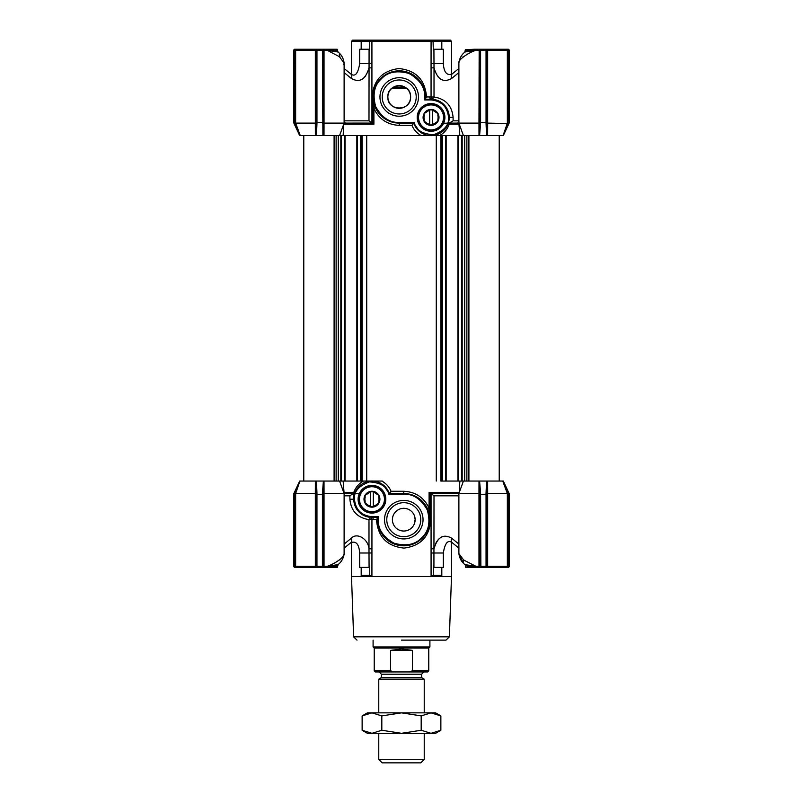 <?xml version="1.0" encoding="UTF-8"?>
<svg xmlns="http://www.w3.org/2000/svg" width="803" height="803" viewBox="0 0 803 803"><rect width="100%" height="100%" fill="white"/><g stroke="black" fill="none" stroke-linecap="round" stroke-linejoin="round"><path stroke-width="1.2" d="M425.359 99.241L425.359 96.962A26.138 26.138 0 0 0 399.232 70.835A26.138 26.138 0 0 0 373.094 96.962A26.138 26.138 0 0 0 399.232 123.1L413.776 123.1A18.178 18.178 0 0 0 449.228 117.419A18.178 18.178 0 0 0 431.04 99.241L425.359 99.241L424.677 99.923L431.04 99.923C441.6 101.037 447.432 106.869 448.546 117.419C449.208 125.067 444.22 130.839 433.57 134.733C422.248 134.051 415.824 129.945 414.278 122.417L399.232 122.417C389.786 122.869 381.947 117.629 375.714 106.709C372.401 94.573 374.238 85.329 381.224 78.965C387.588 71.979 396.833 70.132 408.968 73.454C419.889 79.688 425.128 87.527 424.677 96.962L424.677 99.923M419.578 131.531L413.776 123.1L414.278 122.417M324.031 123.11L344.116 123.11L344.116 63.056L339.368 56.652L327.353 50.378L324.031 50.378L324.031 123.11L323.097 123.291L323.097 122.287L316.954 122.437L316.954 123.572L316.272 123.291L315.96 135.597L322.906 135.597L322.415 50.378L321.963 49.244L299.8 49.244M365.706 123.1L359.342 123.1M387.869 96.962A11.362 11.362 0 0 1 399.232 85.6A11.362 11.362 0 0 1 410.594 96.962C411.216 111.697 387.106 111.567 387.869 96.962C387.086 82.358 411.236 82.257 410.594 96.962A11.362 11.362 0 0 1 399.232 108.325A11.362 11.362 0 0 1 387.869 96.962M399.232 79.979A16.983 16.983 0 0 1 416.215 96.962A16.983 16.983 0 0 1 399.232 113.956A16.983 16.983 0 0 1 382.238 96.962A16.983 16.983 0 0 1 399.232 79.979M399.232 116.224A19.262 19.262 0 0 1 379.97 96.962A19.262 19.262 0 0 1 399.232 77.71A19.262 19.262 0 0 1 418.483 96.962A19.262 19.262 0 0 1 399.232 116.224M444.892 117.419A13.852 13.852 0 0 0 431.04 103.567A13.852 13.852 0 0 0 417.199 117.419A13.852 13.852 0 0 0 431.04 131.27A13.852 13.852 0 0 0 444.892 117.419M443.758 117.419A12.718 12.718 0 0 0 431.04 104.711A12.718 12.718 0 0 0 418.333 117.419A12.718 12.718 0 0 0 431.04 130.136A12.718 12.718 0 0 0 443.758 117.419M423.462 87.186L418.313 79.106M371.94 123.08L368.989 120.831L369.079 49.244L369.701 49.244L369.701 41.284L371.919 41.284L371.94 123.08L373.094 121.966A1.134 1.134 0 0 1 371.96 123.1L345.822 123.16C344.768 124.324 344.065 124.626 343.714 124.084M480.575 123.572L479.592 135.597L486.528 135.597L486.046 123.21L486.728 122.919L486.728 122.287L486.046 122.437L486.046 50.378L485.594 49.244L481.037 49.244L479.903 50.378L479.903 122.919L480.585 123.21L479.903 123.291L479.592 135.597L463.431 135.597L459.216 124.013M459.848 135.597L458.884 123.13L458.884 63.056C459.999 54.995 464.817 52.396 464.817 52.034C464.827 52.386 460.009 54.985 458.884 63.046C457.78 60.265 467.145 53.209 475.647 50.378L464.827 52.034C466.382 50.288 470.106 49.354 475.998 49.244L475.848 50.378L475.998 49.244L466.292 51.111M437.223 100.325L432.255 99.281L434.011 97.012C445.635 98.889 451.999 105.695 453.103 117.419L453.103 120.831L449.228 123.1L457.258 123.15C458.433 124.375 459.105 124.686 459.286 124.084L459.286 124.234M369.079 49.244L359.664 49.244L359.664 63.648C357.837 74.93 354.514 76.697 350.861 74.006A5.681 3.483 129.2 0 1 351.282 78.413L344.116 72.561M458.884 72.561L451.718 78.413A5.681 3.483 50.8 0 1 452.139 74.006C446.88 75.853 443.949 72.4 443.336 63.648L443.336 49.244L433.921 49.244L434.011 67.853L431.06 67.853L431.081 41.284L371.919 41.284L372.592 40.15L433.038 40.15L433.299 49.244L433.921 49.244M372.592 40.15L369.962 40.15L369.701 41.284L361.45 41.284L361.45 49.244M441.55 49.244L441.55 41.284L440.295 40.15L433.038 40.15M440.295 40.15L450.363 40.15L451.497 41.284L431.081 41.284L430.408 40.15M344.116 68.506L351.503 74.468L351.503 41.284L361.45 41.284L362.705 40.15L352.637 40.15L351.503 41.284M399.232 122.417L399.282 125.378C387.458 124.786 378.996 119.155 373.907 108.475L373.094 96.962L374.118 104.219M374.359 105.012L375.332 107.552L381.917 116.545L391.643 121.976M431.091 135.597L442.604 131.451M448.204 111.406L445.263 106.086M432.255 99.281L431.04 99.241A2.268 1.285 -90 0 1 429.756 96.962L431.06 97.012L432.255 99.281M425.359 98.96L426.503 96.962L429.756 96.962M372.15 123.08L372.15 96.962C373.465 80.079 382.409 70.614 399.001 68.556C415.994 70.363 425.158 79.838 426.503 96.962L425.359 96.962A26.138 26.138 0 0 0 399.232 70.835A26.138 26.138 0 0 0 373.094 96.962L373.094 122.066L373.907 124.234L373.907 108.475L375.332 107.552M413.756 123.1L411.959 125.378L399.282 125.378M449.228 123.15L449.228 124.234C447.331 129.363 444.099 133.147 439.522 135.597L421.214 135.597C416.958 133.278 413.876 129.875 411.959 125.378M343.694 124.274L343.152 135.597M340.833 135.597L340.833 481.047L338.274 481.047L338.274 135.597L421.214 135.597M372.08 123.09L345.752 123.1M373.094 122.066A1.134 1.094 -0 0 1 372.06 123.15L371.96 123.1M457.168 123.1L449.891 123.1M503.079 135.597L507.355 123.11L508.369 123.291L502.919 135.597M500.811 49.244L508.319 49.244L508.771 50.378L508.771 122.287L509.453 122.437L508.771 122.287L509.453 122.437L508.921 123.572L487.672 123.11L487.632 135.597L502.728 135.597M487.632 135.597L487.04 135.597L486.728 123.291L486.728 50.378L485.986 49.314A1.134 1.134 0 0 1 486.728 50.378L485.594 49.244L487.461 49.244L487.662 50.378L487.662 123.11L486.046 123.572M486.528 135.597L487.04 135.597L486.528 135.597M324.041 123.11L324 135.597L339.569 135.597L343.875 123.782M324 135.597L323.408 135.597L323.097 123.291L322.425 123.572M316.954 123.572L316.472 135.597L315.368 135.597L315.328 123.11L295.645 123.11L300.272 135.597L315.368 135.597M300.272 135.597L294.229 122.287L293.547 122.437L293.547 50.378L294.681 49.244L293.547 50.378L294.279 49.314L293.547 50.378L294.229 50.378L294.52 49.314L294.52 50.378L295.645 50.378L295.645 123.11L294.079 123.572L293.547 122.437L294.229 122.287L293.547 122.437M299.69 135.597L294.079 123.572L299.921 135.597L294.631 123.291L294.079 123.572L294.631 123.291M344.075 124.234L373.907 124.234L372.06 123.15M351.282 78.413C359.634 83.1 365.536 79.577 368.989 67.853L371.94 67.853M458.884 122.548L457.258 123.15M508.921 123.572L503.31 135.597M486.046 123.21L486.046 122.437L480.585 122.437L480.585 123.21M479 135.597L478.959 123.11L458.884 123.11L459.125 123.782M478.959 123.11L479.903 122.919M338.173 52.034L327.353 50.378L327.002 49.244C333.054 49.294 336.778 50.228 338.173 52.034C338.173 52.386 342.991 54.985 344.116 63.046L344.116 63.066M345.822 123.16L344.116 122.548M327.152 50.378L326.801 49.244L323.83 49.244L324.031 50.378L316.954 50.378L316.954 122.437L316.272 122.287L316.272 123.291L315.338 123.11L315.338 50.378L295.645 50.378A1.134 1.114 90 0 1 296.759 49.244L317.406 49.244L316.272 50.378L316.272 122.287M369.962 40.15L362.705 40.15M344.106 63.317L343.644 64.581M509.092 123.21L508.369 123.291M507.355 123.11L507.355 50.378A1.134 1.114 -90 0 0 506.241 49.244L508.721 49.314L509.453 50.378L509.453 122.437M479.903 122.287L480.585 122.437L480.585 50.378L479.903 50.378A1.134 1.134 0 0 1 480.636 49.314L480.104 49.736M322.415 123.21L323.097 122.919M316.954 123.21L316.272 122.919L316.272 50.378A1.134 1.134 0 0 1 317.014 49.314L316.472 49.736M293.908 123.21L294.52 122.919L294.229 50.378L294.229 122.287M336.728 51.121L327.032 49.244M322.123 49.314L323.83 49.244M322.896 49.736L322.364 49.314A1.134 1.134 0 0 1 323.097 50.378L323.097 122.287M339.338 54.674L339.87 56.591M462.96 57.174L463.13 56.591M508.721 49.314L509.453 50.378L508.319 49.244L508.771 122.287M506.241 49.244L487.461 49.244M480.877 49.314L480.585 50.378L508.771 50.378M486.728 122.287L486.728 50.378M478.969 123.11L479.17 49.244L476.199 49.244L481.037 49.244L479.903 50.378L475.848 50.378M294.5 49.254L296.759 49.244M323.288 49.244L326.801 49.244M322.364 49.314L323.097 50.378L322.364 49.314M479.17 49.244L481.037 49.244M485.745 49.314L486.528 49.736M317.255 49.314L316.272 50.378L317.406 49.244M443.597 123.26L447.291 123.16M401.5 640.132L445.986 640.132L401.5 640.132M457.68 493.624L430.85 493.564L430.85 519.682C429.535 536.565 420.591 546.03 403.999 548.088C387.006 546.281 377.842 536.805 376.497 519.682L371.94 519.631L370.745 517.363L368.989 519.631C357.365 517.754 351.001 510.949 349.897 499.225L349.897 495.812L353.109 493.544L345.832 493.544L353.772 493.544L353.772 499.225A18.178 18.178 0 0 1 389.224 493.544L383.422 485.112M388.722 494.226L389.224 493.544L403.768 493.544A26.138 26.138 0 0 1 429.906 519.682A26.138 26.138 0 0 1 403.768 545.809A26.138 26.138 0 0 1 377.641 519.682L377.641 517.403L378.323 516.72L371.96 516.72C361.4 515.606 355.568 509.775 354.454 499.225C353.792 491.577 358.78 485.805 369.43 481.91C380.752 482.593 387.176 486.698 388.722 494.226L403.768 494.226L403.768 493.544A26.138 26.138 0 0 1 429.906 519.682A26.138 26.138 0 0 1 403.768 545.809A26.138 26.138 0 0 1 377.641 519.682L376.497 519.682L377.641 517.684M464.505 564.308L464.817 564.609C464.827 564.258 460.009 561.658 458.884 553.598L463.632 559.992L475.848 566.266L476.199 567.4L480.636 567.33A1.134 1.134 0 0 1 479.903 566.266L478.969 566.266L478.969 493.534L458.884 493.514L458.884 553.588M478.969 493.534L479.903 493.353L479.903 494.357L486.046 494.206L486.046 493.072L486.728 493.353L487.04 481.047L487.632 481.047L487.672 493.534L507.355 493.534L502.728 481.047L503.31 481.047L509.453 494.206L509.453 566.266L508.319 567.4L465.82 567.4L470.126 566.948M451.497 542.176L451.497 576.494L441.811 576.494L441.55 575.36L433.299 575.36L431.081 576.494L351.503 576.494L353.611 636.839L449.389 636.839L445.986 640.132M441.55 575.36L441.55 567.4M430.85 493.564L429.906 494.678A1.134 1.134 0 0 1 431.04 493.544L434.011 495.812L433.921 567.4L443.336 567.4L443.336 552.996C445.163 541.714 448.486 539.947 452.139 542.637A5.681 3.483 -50.8 0 1 451.718 538.231L458.884 544.083M371.919 552.996L359.664 552.996L359.664 567.4L369.079 567.4L368.989 548.79L371.94 548.79L371.919 576.494L369.701 575.36L369.701 567.4L369.079 567.4M343.152 481.047L344.116 493.514L344.116 553.588C345.38 556.258 335.714 563.505 327.353 566.266L338.173 564.609C338.173 564.258 342.991 561.658 344.116 553.598C343.001 561.648 338.183 564.248 338.183 564.609L338.173 564.609C336.618 566.356 332.894 567.289 327.002 567.4L336.708 565.533M343.714 492.41L343.714 492.56C343.905 491.958 344.587 492.269 345.742 493.494L353.109 493.544M403.768 538.933A19.262 19.262 0 0 0 423.03 519.682A19.262 19.262 0 0 0 403.768 500.42A19.262 19.262 0 0 0 384.517 519.682A19.262 19.262 0 0 0 403.768 538.933M403.768 536.665A16.983 16.983 0 0 0 420.762 519.682A16.983 16.983 0 0 0 403.768 502.688A16.983 16.983 0 0 0 386.785 519.682A16.983 16.983 0 0 0 403.768 536.665M371.96 511.933A12.718 12.718 0 0 0 384.667 499.225A12.718 12.718 0 0 0 371.96 486.508A12.718 12.718 0 0 0 359.242 499.225A12.718 12.718 0 0 0 371.96 511.933M358.108 499.225A13.852 13.852 0 0 0 371.96 513.077A13.852 13.852 0 0 0 385.801 499.225A13.852 13.852 0 0 0 371.96 485.373A13.852 13.852 0 0 0 358.108 499.225M344.116 493.514L324.031 493.534L324.031 566.266L323.097 566.266L323.408 481.047L339.569 481.047L343.784 492.63M403.768 531.044A11.362 11.362 0 0 0 415.131 519.682A11.362 11.362 0 0 0 403.768 508.319A11.362 11.362 0 0 0 392.406 519.682A11.362 11.362 0 0 0 403.768 531.044M415.131 519.31L414.338 515.496M407.111 508.811L405.555 508.45M405.515 530.903L407.101 530.542M414.308 523.947L415.131 519.682M374.228 481.047L382.228 481.047M441.811 576.494L441.811 567.4L441.811 576.494L431.081 576.494L431.06 493.564L457.248 493.544M451.718 538.231C443.366 533.543 437.464 537.056 434.011 548.79L431.06 548.79M433.921 567.4L433.299 567.4L433.299 575.36M379.709 529.87L384.687 537.538M369.701 575.36L361.45 575.36L361.189 576.494L361.189 567.4M361.45 567.4L361.189 576.494M403.768 493.544L403.718 491.265C415.542 491.858 424.004 497.489 429.093 508.169L429.906 519.682L429.906 494.578A1.134 1.094 180 0 1 430.94 493.494L430.92 493.544M430.85 519.682L429.906 519.682L429.826 517.554M429.776 517.022L429.495 515.054M429.364 514.372L427.668 509.092L421.083 500.098L411.357 494.668M437.294 493.544L447.161 493.544M354.796 505.238L357.736 510.557M429.906 494.678L429.093 492.41L430.94 493.494M359.403 493.373L355.709 493.484M370.745 517.363L371.96 517.403A18.178 18.178 0 0 1 353.772 499.225L353.772 492.41C355.669 487.28 358.901 483.496 363.478 481.047L371.96 481.047L365.174 482.352M373.244 519.682A2.268 1.285 90 0 0 371.96 517.403A18.178 18.178 0 0 1 353.772 499.225L349.897 499.225M327.152 566.266L326.801 567.4L323.83 567.4L324.031 566.266L327.353 566.266L327.002 567.4M377.641 517.403L371.96 517.403L371.96 516.72M458.925 492.41L429.093 492.41L429.093 508.169L427.668 509.092M459.306 492.369L459.848 481.047M340.833 481.047L381.786 481.047C386.042 483.366 389.124 486.769 391.041 491.265L389.244 493.544M459.286 492.41L459.286 492.56C458.935 492.018 458.232 492.319 457.178 493.484M464.827 564.609L475.647 566.266L475.998 567.4C469.946 567.35 466.222 566.416 464.827 564.609L464.827 564.609M344.116 493.534L343.684 492.349M371.96 481.047L381.786 481.047M302.189 567.4L315.539 567.4L294.279 567.33L294.229 494.357L293.547 494.206L294.229 494.357L293.908 493.433L293.547 494.206L294.079 493.072L294.631 493.353L300.081 481.047M299.921 481.047L295.645 493.534L315.328 493.534L315.368 481.047L300.272 481.047M315.368 481.047L315.96 481.047L316.272 494.357L323.097 494.357M324.031 493.534L322.425 493.072L323.408 481.047L315.96 481.047L316.472 481.047L316.954 493.072L315.328 493.534L315.338 566.266L295.645 566.266A1.134 1.114 90 0 0 296.759 567.4M478.959 493.534L479 481.047L463.261 481.047M362.143 481.047L362.143 135.597L440.857 135.597L440.857 481.047L461.855 481.047M479 481.047L479.592 481.047L479.903 493.353L480.585 493.433L480.877 567.33L480.104 566.908M486.046 493.072L486.528 481.047L479.592 481.047L480.575 493.072M502.728 481.047L487.632 481.047M463.662 561.97L463.13 560.052M340.04 559.47L339.87 560.052M480.585 493.433L479.903 493.725L479.903 566.266L486.046 566.266L486.046 494.206L486.728 494.357L486.728 493.353L487.662 493.534L487.662 566.266L507.355 566.266L507.355 493.534L509.453 494.206M486.528 566.908L485.594 567.4L486.728 566.266A1.134 1.134 0 0 1 485.986 567.33L486.728 566.266L487.662 566.266L487.461 567.4L476.199 567.4M466.272 565.523L475.968 567.4M324 481.047L324.041 493.534M294.079 493.072L299.69 481.047M503.31 481.047L508.921 493.072L508.369 493.353L503.079 481.047M294.631 493.353L295.645 493.534L294.52 493.725L294.681 567.4L293.547 566.266L293.547 494.206L294.229 494.357M505.499 567.4L502.869 567.4L505.499 567.4M479.903 494.357L479.903 566.266L480.636 567.33L479.903 566.266M326.801 567.4L337.18 567.4L338.173 564.609M322.896 566.908L322.123 567.33L322.415 566.266L323.097 566.266A1.134 1.134 0 0 1 322.364 567.33L323.83 567.4M316.954 493.072L316.954 566.266L322.415 566.266L322.415 493.433L323.097 493.725M316.954 493.433L316.272 493.725L316.272 566.266L317.014 567.33A1.134 1.134 0 0 1 316.272 566.266L317.406 567.4L315.539 567.4L315.338 566.266L316.954 566.266L317.406 567.4L322.123 567.33M486.046 493.433L486.728 493.725L486.728 566.266L486.728 494.357M509.092 493.433L508.48 493.725L508.48 566.266L507.355 566.266A1.134 1.114 -90 0 1 506.241 567.4M508.921 493.072L508.369 493.353M508.48 567.33L509.453 566.266L508.319 567.4L509.453 566.266L508.721 567.33L509.453 566.266L508.771 566.266L508.48 567.33L508.771 494.357M402.664 508.369L400.787 508.711M398.348 509.694L397.063 510.507M393.169 515.576L392.808 516.69M392.808 522.643L393.189 523.807M397.043 528.836L398.268 529.619M400.627 530.592L402.664 530.984M294.52 567.33L294.229 566.266L293.547 566.266L294.671 567.4M316.272 494.357L316.272 566.266M485.745 567.33L486.728 566.266M317.255 567.33L316.472 566.908M441.871 111.165A12.497 12.497 0 0 1 437.294 128.249A12.497 12.497 0 0 1 420.22 123.672A12.497 12.497 0 0 1 424.797 106.598A12.497 12.497 0 0 1 441.871 111.165M435.989 112.4A7.046 7.046 0 0 0 432.917 110.623L431.04 109.549L429.173 110.623A7.046 7.046 0 0 0 426.102 112.4L424.225 113.484L424.225 115.642A7.046 7.046 0 0 0 424.225 119.195L424.225 121.353L426.102 122.437A7.046 7.046 0 0 0 429.173 124.214L431.04 125.288L432.917 124.214A7.046 7.046 0 0 0 435.989 122.437L437.866 121.353L437.866 119.195A7.046 7.046 0 0 0 437.866 115.642L437.866 113.484L435.989 112.4M437.936 113.444A7.95 7.95 0 0 0 427.066 110.533A7.95 7.95 0 0 0 424.155 121.394A7.95 7.95 0 0 0 435.025 124.304A7.95 7.95 0 0 0 437.936 113.444M371.96 486.728A12.497 12.497 0 0 1 384.456 499.225A12.497 12.497 0 0 1 371.96 511.722A12.497 12.497 0 0 1 359.453 499.225A12.497 12.497 0 0 1 371.96 486.728M370.083 492.43A7.046 7.046 0 0 0 367.011 494.206L365.134 495.29L365.134 497.448A7.046 7.046 0 0 0 365.134 501.002L365.134 503.16L367.011 504.244A7.046 7.046 0 0 0 370.083 506.02L371.96 507.094L373.827 506.02A7.046 7.046 0 0 0 376.898 504.244L378.775 503.16L378.775 501.002A7.046 7.046 0 0 0 378.775 497.448L378.775 495.29L376.898 494.206A7.046 7.046 0 0 0 373.827 492.43L371.96 491.356L370.083 492.43M371.96 491.265A7.95 7.95 0 0 0 364 499.225A7.95 7.95 0 0 0 371.96 507.175A7.95 7.95 0 0 0 379.909 499.225A7.95 7.95 0 0 0 371.96 491.265M332.874 566.948L337.641 566.948M499.225 135.597L499.225 481.047L499.225 135.597M462.167 481.047L464.726 481.047L464.726 135.597L462.167 135.597L462.167 481.047M345.029 135.597L345.029 481.047M356.843 135.597L356.843 481.047M440.857 135.597L446.157 135.597L446.157 481.047M446.157 135.597L457.971 135.597L457.971 481.047M457.971 135.597L462.167 135.597M370.595 492.139L370.595 506.312M373.315 506.312L373.315 492.139M429.685 110.332L429.685 124.505M432.405 124.505L432.405 110.332M310.932 49.244L337.18 49.244L332.874 49.696M470.126 49.696L465.359 49.696L464.827 52.034M474.563 49.244L465.359 49.696M401.5 671.94L423.884 671.94L421.615 674.219L381.385 674.219L379.116 671.94L401.5 671.94M421.615 674.219L421.615 677.622L381.385 677.622L378.775 679.137L424.225 679.137L424.225 712.853M424.225 759.437L420.822 762.85L382.178 762.85L378.775 759.437L424.225 759.437L424.225 733.31M428.772 670.806L427.638 671.94L409.118 671.94L412.401 670.806L428.772 670.806L428.772 648.081L374.228 648.081L373.094 646.947L429.906 646.947L429.906 640.132M412.401 670.806L412.401 650.35L401.5 649.045L390.599 650.35L390.599 670.806L393.882 671.94L375.362 671.94L374.228 670.806L390.599 670.806M409.118 671.94L393.882 671.94M412.401 650.35L390.599 650.35M384.456 733.31L371.98 733.31L381.816 730.258L401.5 733.31L384.456 733.31M367.001 713.676L371.98 712.853L381.816 715.895L401.5 712.853L421.184 715.895L431.02 712.853L440.867 715.895L435.587 712.853L367.413 712.853L362.133 715.895L362.133 730.258L371.98 733.31L367.413 733.31L362.133 730.258M440.867 730.258L435.587 733.31L401.5 733.31L421.184 730.258L431.02 733.31L440.867 730.258L440.867 715.895M431.02 712.853L436.079 713.696M371.98 712.853L362.133 715.895M381.816 715.895L381.816 730.258M421.184 715.895L421.184 730.258M359.664 63.648L371.919 63.648M443.336 63.648L431.081 63.648M431.04 99.923L431.04 99.241M425.359 96.962L424.677 96.962M372.15 96.962L373.094 96.962M453.103 117.419L449.228 117.419M451.718 78.413C443.366 83.1 437.464 79.587 434.011 67.853L434.011 97.012L431.06 97.012L431.06 67.853M453.103 120.831L458.884 120.831M458.925 124.234L449.228 124.234M344.116 120.831L368.989 120.831M361.189 49.244L361.189 41.284L362.103 40.15M440.897 40.15L441.811 41.284L441.811 49.244M316.272 50.378L315.338 50.378L315.539 49.244M437.976 76.747L438.629 77.459M439.281 78.082L441.008 79.356M363.719 78.082L364.241 77.59M365.024 76.747L365.706 75.873M448.526 124.977L447.582 124.977L448.526 124.977M443.336 552.996L431.081 552.996M344.116 544.083L351.282 538.231C356.873 532.118 368.175 538.853 368.989 548.79L368.989 519.631L371.94 519.631L371.94 548.79M458.884 495.812L434.011 495.812M351.282 538.231A5.681 3.483 50.8 0 1 350.861 542.637C356.12 540.79 359.051 544.243 359.664 552.996M349.897 495.812L344.116 495.812M435.587 543.701L436.471 542.025M436.561 541.874L438.438 539.385M438.629 539.184L440.867 537.378M403.768 494.226C413.214 493.775 421.053 499.014 427.286 509.935C430.599 522.07 428.762 531.315 421.776 537.679C415.412 544.665 406.167 546.512 394.032 543.189C383.111 536.956 377.872 529.117 378.323 519.682L377.641 519.682M378.323 519.682L378.323 516.72M391.041 491.265L403.718 491.265M354.474 491.667L355.418 491.667L354.474 491.667M475.848 566.266L478.969 566.266L479.17 567.4M344.075 492.41L353.772 492.41M295.645 493.534L295.645 566.266L294.229 566.266M405.194 87.296L393.259 87.296M406.78 88.471L391.673 88.471M334.098 135.597L334.098 481.047M336.126 135.597L336.126 481.047M341.506 135.597L341.506 481.047M344.346 135.597L344.346 481.047M357.526 135.597L357.526 481.047M360.356 135.597L360.356 481.047M361.029 135.597L361.029 481.047M366.72 135.597L366.72 481.047M436.28 135.597L436.28 481.047M441.971 135.597L441.971 481.047M442.644 135.597L442.644 481.047M445.474 135.597L445.474 481.047M458.654 135.597L458.654 481.047M461.494 135.597L461.494 481.047M466.874 135.597L466.874 481.047M468.902 135.597L468.902 481.047M375.292 107.461L373.606 102.122M419.578 80.561L423.301 86.804M447.773 124.535L447.552 125.037M451.497 41.284L451.497 74.468L458.884 68.506M459.316 124.294L459.135 123.792M345.32 123.02L344.116 122.528M458.884 122.528L457.67 123.02M449.389 636.839L451.497 576.494M353.611 636.839L357.014 640.132M383.422 536.083L379.699 529.839M350.861 542.637L344.116 548.138L351.503 542.176L351.503 576.494M458.884 548.138L452.139 542.637M427.708 509.182L429.394 514.522M355.227 492.109L355.448 491.607M458.884 553.628L462.879 562.622L464.094 563.907M463.431 481.047L459.125 492.861M303.775 135.597L303.775 481.047L303.775 135.597M337.641 49.696L337.641 51.593M465.359 566.948L465.359 565.051M378.775 759.437L378.775 733.31M378.775 712.853L378.775 679.137M381.385 677.622L381.385 674.219M374.228 648.081L374.228 670.806M373.094 646.947L373.094 640.132M428.772 648.081L429.906 646.947M421.615 677.622L424.225 679.137"/></g></svg>
